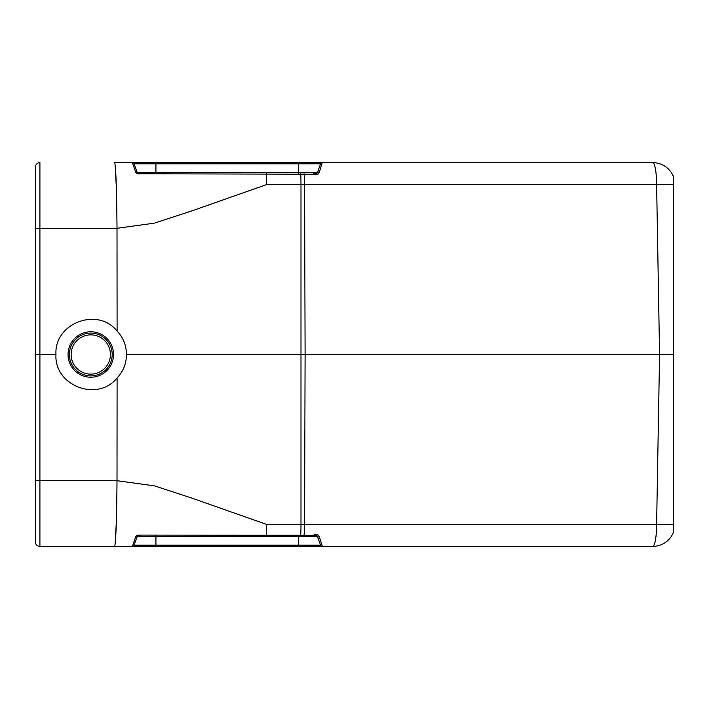 <?xml version="1.0" encoding="UTF-8"?>
<svg xmlns="http://www.w3.org/2000/svg" width="709" height="709" viewBox="0 0 709 709"><rect width="100%" height="100%" fill="white"/><g stroke="black" fill="none" stroke-linecap="round" stroke-linejoin="round"><path stroke-width="1.06" d="M35.45 480.622L39.908 480.702L39.908 546.373L114.663 546.373L39.908 546.373A4.458 4.458 0 0 1 35.45 541.915L35.45 354.5L39.908 354.5L39.908 480.702L117.065 480.702L154.491 485.869L191.9 498.126L266.735 524.456L656.614 524.456A22.307 3.873 90 0 1 652.741 546.373A22.307 22.307 0 0 0 673.55 532.104L673.55 176.895A22.307 22.307 0 0 0 652.741 162.627A22.307 22.307 0 0 1 673.55 176.895A22.307 22.307 0 0 0 652.741 162.627L322.285 162.627L319.334 172.198C318.244 174.768 316.347 175.3 313.626 173.776L315.727 173.776L317.402 172.606L320.61 163.797L134.045 163.797L137.254 172.606A1.781 1.781 0 0 0 138.929 173.776L138.485 173.723M652.741 546.373A22.307 22.307 0 0 0 673.55 532.104A22.307 22.307 0 0 1 652.741 546.373L155.927 546.373L298.719 546.373L298.719 545.203L320.61 545.203L317.402 536.394A1.781 1.781 0 0 0 316.249 535.295L140.028 535.091M315.727 535.224L317.402 536.394L155.927 536.394L155.927 546.373L114.663 546.373C115.859 542.562 116.639 520.672 117.012 480.702L117.091 377.906C123.322 371.339 126.424 363.54 126.397 354.5L659.574 354.5L656.614 524.456L673.55 524.545M673.55 184.455L656.614 184.544L659.574 354.5L673.55 354.5M138.787 535.224A1.781 1.781 0 0 1 138.929 535.224L138.787 535.224A1.781 1.781 0 0 1 138.929 535.224L140.355 535.224C137.546 534.834 135.942 535.525 135.552 537.316A1.781 1.507 20 0 0 137.254 536.394L134.045 545.203A1.781 1.781 0 0 1 132.37 546.373L135.552 537.316M137.909 173.457L137.254 172.606A1.781 1.507 160 0 0 135.552 171.684C135.942 173.475 137.546 174.175 140.355 173.776L314.184 174.21M300.722 535.224A22.307 1.941 90 0 0 300.988 524.456L300.988 184.544L266.735 184.544L191.9 210.874L154.491 223.131L117.065 228.298L39.908 228.298L39.908 354.5L55.976 354.5C53.955 385.714 97.753 402.49 117.091 377.906M126.397 354.5C126.424 345.46 123.322 337.661 117.091 331.094L117.012 228.298C116.639 188.328 115.859 166.438 114.663 162.627L322.285 162.627A1.781 1.781 0 0 0 320.61 163.797M117.091 331.094C97.753 306.51 53.955 323.286 55.976 354.5M35.45 354.5L35.45 167.085A4.458 4.458 0 0 1 39.908 162.627L39.908 228.298L35.45 228.378M298.719 162.627L155.927 162.627L155.927 172.606L298.719 172.606L298.719 162.627M116.427 188.948L115.212 166.181M314.707 174.485L316.976 174.6M318.421 173.714L319.334 172.198A1.781 1.046 -160 0 0 317.402 172.606A1.781 1.781 0 0 1 316.994 173.253M137.369 535.26L136.899 535.534M115.212 542.819L116.427 520.051M314.707 534.515L313.626 535.224C316.338 533.7 318.235 534.223 319.334 536.802L322.17 545.833M316.719 535.525L317.402 536.394A1.781 1.046 -20 0 0 319.334 536.802L318.74 535.658M318.421 535.286L317.871 534.834M266.469 535.224L266.735 524.456M135.552 171.684L132.37 162.627A1.781 1.781 0 0 1 134.045 163.797A1.781 1.781 0 0 0 132.37 162.627M266.735 184.544L266.469 173.776M140.355 173.776L138.929 173.776L137.254 172.606L155.927 172.606L155.927 173.776M138.929 535.224L137.254 536.394L137.989 535.49A1.781 1.781 0 0 1 138.06 535.446A1.781 1.781 0 0 0 137.254 536.394A1.781 1.781 0 0 1 137.989 535.49L137.608 535.809M322.285 546.373A1.781 1.781 0 0 1 320.61 545.203M317.393 172.633L317.056 173.182M137.254 172.606A1.781 1.781 0 0 0 137.989 173.51A1.781 1.781 0 0 1 137.254 172.606A1.781 1.781 0 0 0 138.929 173.776M316.693 173.492A1.781 1.781 0 0 1 316.249 173.696L315.709 173.776M110.418 354.5A19.63 19.63 0 0 1 80.968 371.507A19.63 19.63 0 0 1 80.968 337.493A19.63 19.63 0 0 1 110.418 354.5M112.199 354.5A21.421 21.421 0 0 1 80.073 373.049A21.421 21.421 0 0 1 80.073 335.951A21.421 21.421 0 0 1 112.199 354.5M118.421 546.373L92.941 546.373L118.421 546.373M89.892 546.373L120.353 546.373L89.892 546.373M114.663 546.373L117.251 546.373L114.663 546.373M91.745 546.373L116.825 546.373L91.745 546.373M91.248 546.373L116.79 546.373L91.248 546.373M105.721 546.373L114.264 546.373L105.721 546.373M120.353 546.373L89.892 546.373L120.353 546.373M258.519 535.224L294.217 535.224L258.519 535.224M304.072 535.224A22.307 3.873 90 0 0 304.586 524.456L305.1 354.5L304.586 184.544L656.614 184.544A22.307 3.873 -90 0 0 652.741 162.627M304.072 173.776A22.307 3.873 -90 0 1 304.586 184.544L300.988 184.544A22.307 1.941 -90 0 0 300.722 173.776M298.719 535.224L298.719 545.203L134.045 545.203A1.781 1.781 0 0 1 132.37 546.373M155.927 535.224L155.927 536.394L137.254 536.394M298.719 173.776L298.719 172.606L317.402 172.606L316.763 173.439M113.511 354.5A22.723 22.723 0 0 1 79.417 374.184A22.723 22.723 0 0 1 79.417 334.816A22.723 22.723 0 0 1 113.511 354.5M35.45 541.915A4.458 4.458 0 0 0 39.908 546.373M39.908 162.627A4.458 4.458 0 0 0 35.45 167.085"/></g></svg>
